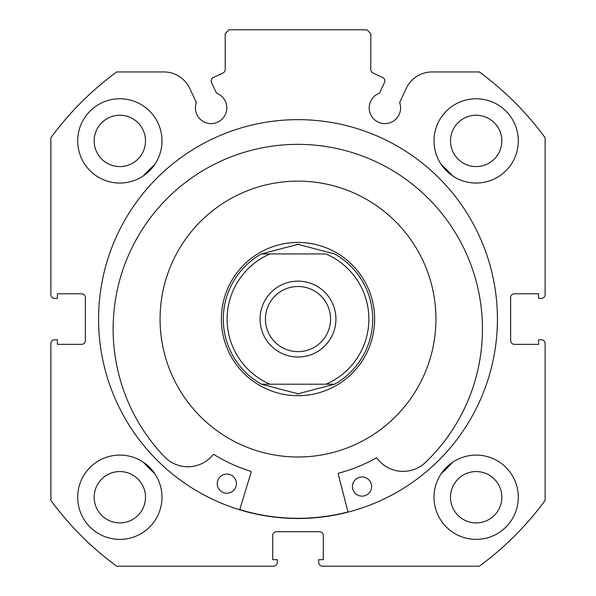 <?xml version="1.0" encoding="UTF-8"?>
<svg xmlns="http://www.w3.org/2000/svg" width="596" height="596" viewBox="0 0 596 596"><rect width="100%" height="100%" fill="white"/><g stroke="black" fill="none" stroke-linecap="round" stroke-linejoin="round"><path stroke-width="0.89" d="M211.185 80.922A3.829 3.829 0 0 0 211.543 82.546L216.482 93.14A15.712 15.712 0 0 1 211.103 123.61A15.712 15.712 0 0 1 196.345 102.527L189.781 88.461A28.608 28.608 0 0 0 163.855 71.945L116.674 71.945A306.515 306.515 0 0 0 50.876 137.743L50.876 294.551A3.829 3.829 0 0 0 54.705 298.38L57.387 298.38L57.387 293.783L81.525 293.783A3.829 3.829 0 0 1 85.355 297.62L85.355 340.532A3.829 3.829 0 0 1 81.525 344.361L57.387 344.361L57.387 339.765L54.705 339.765A3.829 3.829 0 0 0 50.876 343.594L50.876 500.402A306.515 306.515 0 0 0 116.674 566.2L273.482 566.2A3.829 3.829 0 0 0 277.311 562.371L277.311 559.689L272.715 559.689L272.715 535.551A3.829 3.829 0 0 1 276.544 531.714L319.456 531.714A3.829 3.829 0 0 1 323.285 535.551L323.285 559.689L318.689 559.689L318.689 562.371A3.829 3.829 0 0 0 322.518 566.2L479.326 566.2A306.515 306.515 0 0 0 545.124 500.402L545.124 343.594A3.829 3.829 0 0 0 541.295 339.765L538.613 339.765L538.613 344.361L514.475 344.361A3.829 3.829 0 0 1 510.645 340.532L510.645 297.62A3.829 3.829 0 0 1 514.475 293.783L538.613 293.783L538.613 298.38L541.295 298.38A3.829 3.829 0 0 0 545.124 294.551L545.124 137.743A306.515 306.515 0 0 0 479.326 71.945L432.145 71.945A28.608 28.608 0 0 0 406.219 88.461L399.655 102.527A15.712 15.712 0 0 1 384.897 123.61A15.712 15.712 0 0 1 379.518 93.14L384.457 82.546A3.829 3.829 0 0 0 382.602 77.45L373.007 72.98A3.829 3.829 0 0 1 370.794 69.508L370.794 33.629L366.965 29.8L229.035 29.8L225.206 33.629L225.206 69.508A3.829 3.829 0 0 1 222.993 72.98L213.398 77.45A3.829 3.829 0 0 0 211.185 80.922M497.429 319.076A199.429 199.429 0 0 0 298 119.647A199.429 199.429 0 0 0 98.571 319.076A199.429 199.429 0 0 0 298 518.498A199.429 199.429 0 0 0 497.429 319.076M434.015 497.235A42.145 42.145 0 0 0 476.159 539.38A42.145 42.145 0 0 0 518.304 497.235A42.145 42.145 0 0 0 476.159 455.091A42.145 42.145 0 0 0 434.015 497.235M77.696 497.235A42.145 42.145 0 0 0 119.841 539.38A42.145 42.145 0 0 0 161.985 497.235A42.145 42.145 0 0 0 119.841 455.091A42.145 42.145 0 0 0 77.696 497.235M434.015 140.909A42.145 42.145 0 0 0 476.159 183.054A42.145 42.145 0 0 0 518.304 140.909A42.145 42.145 0 0 0 476.159 98.765A42.145 42.145 0 0 0 434.015 140.909M77.696 140.909A42.145 42.145 0 0 0 119.841 183.054A42.145 42.145 0 0 0 161.985 140.909A42.145 42.145 0 0 0 119.841 98.765A42.145 42.145 0 0 0 77.696 140.909M145.506 140.909A25.673 25.673 0 0 1 119.841 166.582A25.673 25.673 0 0 1 94.168 140.909A25.673 25.673 0 0 1 119.841 115.244A25.673 25.673 0 0 1 145.506 140.909M501.832 140.909A25.673 25.673 0 0 1 476.159 166.582A25.673 25.673 0 0 1 450.494 140.909A25.673 25.673 0 0 1 476.159 115.244A25.673 25.673 0 0 1 501.832 140.909M145.506 497.235A25.673 25.673 0 0 1 119.841 522.908A25.673 25.673 0 0 1 94.168 497.235A25.673 25.673 0 0 1 119.841 471.563A25.673 25.673 0 0 1 145.506 497.235M501.832 497.235A25.673 25.673 0 0 1 476.159 522.908A25.673 25.673 0 0 1 450.494 497.235A25.673 25.673 0 0 1 476.159 471.563A25.673 25.673 0 0 1 501.832 497.235M415.449 246.744A137.929 137.929 0 0 0 225.675 201.627A137.929 137.929 0 0 0 180.551 391.401A137.929 137.929 0 0 0 370.325 436.518A137.929 137.929 0 0 0 415.449 246.744M239.734 509.595A199.235 199.235 0 0 0 348.034 511.919M298 281.141A37.928 37.928 0 0 0 260.072 319.076A37.928 37.928 0 0 0 298 357.004A37.928 37.928 0 0 0 335.928 319.076A37.928 37.928 0 0 0 298 281.141M298 351.64A32.564 32.564 0 0 1 265.436 319.076A32.564 32.564 0 0 1 298 286.505A32.564 32.564 0 0 1 330.564 319.076A32.564 32.564 0 0 1 298 351.64M296.741 244.367A74.716 74.716 0 0 1 298 244.36A74.716 74.716 0 0 1 299.259 244.367M299.259 393.777A74.716 74.716 0 0 1 298 393.785L261.398 384.204L325.96 384.204A70.879 70.879 0 0 0 325.96 253.941L261.398 253.941L298 244.36L334.602 253.941A74.716 74.716 0 0 1 334.602 384.204L325.96 384.204L334.602 384.204A74.716 74.716 0 0 0 334.602 253.941A74.716 74.716 0 0 1 334.602 384.204L298 393.785A74.716 74.716 0 0 1 296.741 393.777M298 242.445A76.631 76.631 0 0 1 374.631 319.076A76.631 76.631 0 0 1 298 395.699A76.631 76.631 0 0 1 221.369 319.076A76.631 76.631 0 0 1 298 242.445M261.398 253.941L270.04 253.941A70.879 70.879 0 0 0 270.04 384.204L261.398 384.204A74.716 74.716 0 0 1 261.398 253.941A74.716 74.716 0 0 0 261.398 384.204M348.079 512.106L338.223 474.096A0.767 0.767 0 0 1 338.766 473.157A159.385 159.385 0 0 0 376.024 458.056A0.767 0.767 0 0 1 377.015 458.272A32.46 32.46 0 0 0 424.479 463.33L424.494 463.345A184.656 184.656 0 0 0 301.747 144.403A184.656 184.656 0 0 0 165.435 457.788L165.45 457.765A32.46 32.46 0 0 0 213.085 454.748A0.767 0.767 0 0 1 214.083 454.577A159.385 159.385 0 0 0 250.655 471.265A0.767 0.767 0 0 1 251.162 472.226L239.681 509.781M371.613 486.768A9.581 9.581 0 0 1 361.832 496.133A9.581 9.581 0 0 1 352.459 486.351A9.581 9.581 0 0 1 362.241 476.986A9.581 9.581 0 0 1 371.613 486.768M236.411 483.863A9.581 9.581 0 0 1 226.629 493.235A9.581 9.581 0 0 1 217.257 483.453A9.581 9.581 0 0 1 227.039 474.081A9.581 9.581 0 0 1 236.411 483.863M143.45 175.82A210.731 210.731 0 0 1 154.751 164.526M441.249 164.526A210.731 210.731 0 0 1 452.55 175.82M154.751 473.626A210.731 210.731 0 0 1 143.45 462.325M452.55 462.325A210.731 210.731 0 0 1 441.249 473.626"/></g></svg>

